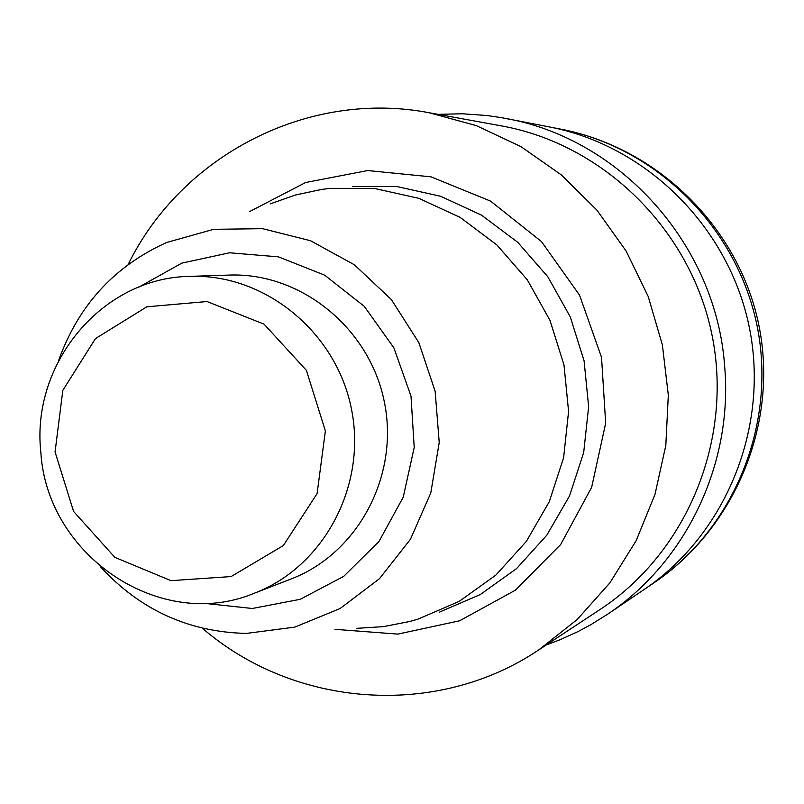 <?xml version="1.0" encoding="UTF-8"?>
<svg xmlns="http://www.w3.org/2000/svg" width="804" height="804" viewBox="0 0 804 804"><rect width="100%" height="100%" fill="white"/><g stroke="black" fill="none" stroke-linecap="round" stroke-linejoin="round"><path stroke-width="1.21" d="M128.127 264.566C181.614 155.242 308.173 89.485 429.175 112.751L476.31 125.625L520.851 146.559L561.463 175.001L596.92 210.156L626.115 251.019L648.165 296.385L662.375 344.896L668.315 395.086L665.812 445.466L654.958 494.5L636.125 540.74L609.914 582.83L577.141 619.552L538.821 649.863C436.622 718.686 294.435 707.801 202.367 628.205M429.175 112.751L501.465 125.896C603.593 144.278 690.566 229.673 711.962 334.765C733.469 439.838 686.928 552.489 600.176 609.422L538.821 649.863M270.224 203.874L295.299 195.04L321.339 189.483L330.153 188.367L374.945 188.558L418.964 198.367L460.24 217.442L496.922 244.999L527.313 279.842L550.016 320.444L563.996 364.976L568.589 411.417L563.614 457.677L549.313 501.646L526.369 541.373L495.867 575.091L459.225 601.372L418.09 619.1L409.537 621.542L383.397 626.628L356.865 628.326M58.561 360.684C78.239 305.55 114.279 266.154 166.659 242.486L213.623 229.321L262.606 228.678L310.555 240.728L354.393 264.807L391.287 299.47L418.814 342.554L435.145 391.287L439.225 442.522L430.783 492.942L410.432 539.293L379.538 578.629L340.142 608.507L294.827 627.11L246.456 633.411C189 632.165 140.409 610.045 100.691 567.041M40.833 452.2C30.924 363.187 102.49 277.4 189.875 276.375C264.315 273.501 335.921 331.479 351.318 408.402C367.307 485.204 324.143 566.609 254.536 593.141C160.87 632.577 46.944 556.056 40.833 452.2M55.064 451.948L62.833 390.352L95.485 338.564L146.861 306.796L207.02 301.54L264.054 324.153L306.404 370.373L325.379 430.944L317.098 493.576L283.35 545.564L231.11 576.568L170.981 580.659L114.851 557.353L73.586 511.444L55.064 451.948M437.959 114.349L462.38 113.776L486.812 115.505L501.394 117.635L549.574 126.972C646.798 145.735 728.926 227.241 749.278 327.148C769.719 427.035 726.102 534.218 644.014 589.583L653.682 583.041C735.7 527.605 778.754 422.582 758.875 325.218C739.027 227.813 658.225 148.047 561.031 129.193L561.031 129.193C656.466 147.614 737.067 227.562 757.026 325.55C777.076 423.517 734.283 528.66 653.702 583.021M506.229 118.53C621.16 139.152 716.103 245.381 724.605 365.79C733.399 463.245 686.294 561.865 607.442 614.336L590.769 624.728L577.815 631.673L560.006 639.763L546.298 644.939M561.031 129.193L549.574 126.972C646.798 145.735 728.926 227.241 749.278 327.148C769.719 427.035 726.102 534.218 644.014 589.583L607.442 614.336M249.672 211.542L305.651 182.508L367.709 170.548L431.024 176.84L490.561 201.1L541.464 241.562L579.503 295.068L601.523 357.308L605.673 423.195L591.644 487.335L560.679 544.509L515.414 590.166L459.637 620.778L397.849 634.105L334.966 629.331M352.755 186.407L397.086 186.588L440.642 196.276L481.475 215.12L517.766 242.336L547.825 276.767L570.277 316.876L584.096 360.875L588.629 406.764L583.694 452.471L569.523 495.927L546.82 535.183L516.63 568.529L480.36 594.508L439.647 612.055M139.132 286.968L181.764 263.149L229.482 252.788L278.445 256.858L324.655 275.169L364.252 306.334L393.88 347.82L411.015 396.201L414.221 447.436L403.226 497.214L379.016 541.404L343.69 576.367L300.234 599.312L252.275 608.477L203.724 603.281M189.875 276.375L229.14 275.079C300.736 272.315 369.538 327.911 384.292 401.668C399.628 475.305 358.122 553.413 291.169 578.94L254.536 593.141"/></g></svg>
